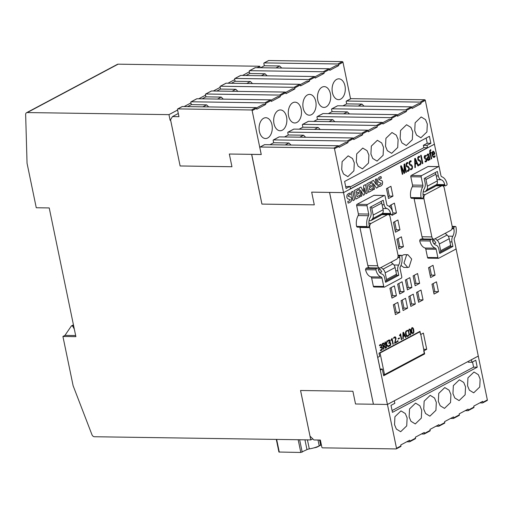 <?xml version="1.0" encoding="UTF-8"?>
<svg xmlns="http://www.w3.org/2000/svg" width="513" height="513" viewBox="0 0 513 513"><rect width="100%" height="100%" fill="white"/><g stroke="black" fill="none" stroke-linecap="round" stroke-linejoin="round"><path stroke-width="0.77" d="M403.962 263.143L406.565 255.057L407.912 254.717L411.67 259.039L409.066 267.132L407.72 267.472L403.962 263.143M401.756 255.698L404.02 254.66L407.912 254.717M433.607 243.303L435.434 243.335A0.673 0.487 -118 0 0 435.652 242.341L433.248 239.231A0.673 0.487 62 0 1 433.216 239.186M423.27 191.375A0.673 0.487 -118 0 0 423.86 191.83L424.681 191.843A1.68 1.225 -118 0 0 425.142 191.734A1.68 1.225 -118 0 0 425.437 191.484L426.713 189.842A5.034 3.668 -118 0 0 427.348 186.213L425.957 179.505A1.68 1.225 -118 0 0 424.937 178.069M379.453 272.14L381.274 272.172A0.673 0.487 -118 0 0 381.492 271.178L379.094 268.062A0.673 0.487 62 0 1 379.062 268.017M369.11 220.212A0.673 0.487 -118 0 0 369.7 220.667L370.527 220.68A1.68 1.225 -118 0 0 370.982 220.571A1.68 1.225 -118 0 0 371.284 220.321L372.553 218.679A5.034 3.668 -118 0 0 373.188 215.05L371.803 208.342A1.68 1.225 -118 0 0 370.777 206.906M344.98 85.895A10.407 6.611 -89.2 0 1 338.542 99.65A10.407 6.611 -89.2 0 1 332.405 92.59A10.407 6.611 -89.2 0 1 338.843 78.835A10.407 6.611 -89.2 0 1 344.98 85.895M330.378 93.674A10.407 6.611 -89.2 0 1 323.934 107.422A10.407 6.611 -89.2 0 1 317.803 100.368A10.407 6.611 -89.2 0 1 324.242 86.614A10.407 6.611 -89.2 0 1 330.378 93.674M315.771 101.446A10.407 6.611 -89.2 0 1 309.333 115.201A10.407 6.611 -89.2 0 1 303.196 108.147A10.407 6.611 -89.2 0 1 309.634 94.392A10.407 6.611 -89.2 0 1 315.771 101.446M301.169 109.224A10.407 6.611 -89.2 0 1 294.725 122.979A10.407 6.611 -89.2 0 1 288.595 115.919A10.407 6.611 -89.2 0 1 295.033 102.164A10.407 6.611 -89.2 0 1 301.169 109.224M286.562 117.002A10.407 6.611 -89.2 0 1 280.124 130.751A10.407 6.611 -89.2 0 1 273.987 123.697A10.407 6.611 -89.2 0 1 280.425 109.942A10.407 6.611 -89.2 0 1 286.562 117.002M271.961 124.774A10.407 6.611 -89.2 0 1 265.516 138.529A10.407 6.611 -89.2 0 1 259.386 131.469A10.407 6.611 -89.2 0 1 265.824 117.721A10.407 6.611 -89.2 0 1 271.961 124.774M480.136 379.075L479.738 387.007L473.698 392.83L469.369 390.169L467.561 385.77L467.952 377.837L473.999 372.015L478.328 374.676L480.136 379.075M427.316 124.018L426.919 131.956L420.878 137.773L416.543 135.111L414.741 130.719L415.132 122.78L421.179 116.964L425.508 119.619L427.316 124.018M465.535 386.853L465.137 394.786L459.09 400.602L454.762 397.947L452.953 393.548L453.351 385.609L459.398 379.793L463.726 382.454L465.535 386.853M412.709 131.796L412.317 139.728L406.27 145.551L401.942 142.89L400.134 138.491L400.531 130.558L406.578 124.736L410.907 127.397L412.709 131.796M450.927 394.625L450.529 402.564L444.489 408.38L440.16 405.719L438.352 401.326L438.743 393.388L444.79 387.571L449.119 390.226L450.927 394.625M398.107 139.574L397.71 147.507L391.669 153.323L387.334 150.668L385.532 146.269L385.923 138.33L391.97 132.514L396.299 135.175L398.107 139.574M436.326 402.404L435.928 410.336L429.881 416.158L425.553 413.497L423.744 409.098L424.142 401.166L430.189 395.343L434.517 398.005L436.326 402.404M383.5 147.346L383.108 155.285L377.061 161.101L372.733 158.44L370.925 154.041L371.322 146.109L377.369 140.293L381.698 142.947L383.5 147.346M421.718 410.182L421.32 418.114L415.28 423.93L410.951 421.276L409.143 416.877L409.541 408.938L415.581 403.122L419.91 405.783L421.718 410.182M368.898 155.125L368.501 163.057L362.46 168.88L358.132 166.218L356.323 161.819L356.715 153.887L362.762 148.065L367.09 150.726L368.898 155.125M407.117 417.954L406.719 425.893L400.672 431.709L396.344 429.048L394.535 424.649L394.933 416.716L400.98 410.9L405.308 413.555L407.117 417.954M354.291 162.903L353.899 170.835L347.852 176.652L343.524 173.997L341.716 169.598L342.113 161.659L348.16 155.843L352.489 158.504L354.291 162.903M409.105 329.186C410.092 329.025 410.701 329.782 410.932 331.462L411.118 333.604L410.304 335.06L409.021 334.54L408.271 330.648L409.534 329.064M409.079 329.186C410.067 329.025 410.676 329.782 410.907 331.462L411.086 333.604L409.849 335.181M407.431 330.301L407.662 330.917L406.745 331.032L405.963 332.244L406.001 334.143L407.142 335.938L408.553 335.06L408.771 335.528L407.213 336.534L406.495 336.246L405.559 334.373L405.456 332.629L405.943 331.135L407.444 330.301M407.662 330.321L407.636 330.911L406.719 331.032L405.937 332.244L406.399 335.322L407.117 335.938L407.745 335.829M403.314 336.496L404.661 335.778L405.514 337.522L405.969 337.285L403.487 332.257L402.955 332.539L402.852 338.939L403.276 338.715L403.289 336.496L404.661 335.778M399.454 335.47L399.736 335.874L400.326 334.739L401.365 339.734L401.75 339.529L400.57 333.809L399.454 335.47M398.12 338.586L398.229 339.119L399.447 338.471L399.338 337.939L398.12 338.586M385.282 348.295L384.295 346.564L383.358 346.525L383.884 349.039L383.442 349.276L382.262 343.563L383.936 342.96L384.615 343.973L384.141 345.826L385.731 348.058L385.282 348.295L385.705 348.058L384.904 346.57M383.91 342.96L384.615 343.973M384.59 343.973L384.115 345.82L384.878 346.57M384.295 346.564L383.358 346.525M380.364 347.859L381.339 347.577L380.364 347.872L380.255 347.333L381.121 346.615L381.294 345.57L380.96 345.031L380.357 345.082L379.588 345.794L379.396 345.307L380.287 344.524L381.223 344.473L381.717 345.275L381.191 347.121L381.832 347.147L382.345 348.058L382.223 349.545L381.422 350.437L380.409 350.687L380.389 350.103L381.858 349.231L381.909 348.282L381.223 347.564M380.96 345.031L379.562 345.794M380.287 344.524L381.223 344.473L381.717 345.275L381.165 347.121L381.832 347.147L382.345 348.058M431.132 152.284L431.286 153.041L430.587 153.419L431.677 158.709L431.215 158.972L430.118 153.682L429.625 153.945L429.464 153.169L429.958 152.912L429.676 150.726L430.721 149.584L430.849 150.424L430.195 151.162L430.452 152.65L431.151 152.271L431.311 153.047L430.612 153.419L431.702 158.709L431.209 158.959M430.849 150.424L430.17 151.162L430.452 152.65M426.072 161.826L425.097 161.864L425.085 161.05L425.918 161.056L426.297 159.729L424.924 158.825L424.238 157.696L424.289 156.253L424.905 155.477L425.886 155.484L425.899 156.292L425.11 156.228L424.719 157.408L426.175 158.357L426.784 159.453L426.733 160.992L426.072 161.826L425.097 161.864L426.072 161.826M425.085 161.05L425.918 161.056M425.861 155.484L424.879 155.477L425.886 155.484L425.873 156.273M425.873 156.292L424.758 156.632M419.224 164.378L420.506 163.467L420.506 162.307L420.121 161.454L417.98 160.171L417.717 157.523L418.531 156.427L419.57 156.273L419.647 157.17L418.679 157.202L418.159 158.889L418.48 159.614L420.038 160.306L420.974 161.941L420.955 163.884L420.109 165.006L418.999 165.199L418.884 164.34L419.236 164.378M419.544 156.273L419.621 157.164L418.653 157.202L418.198 157.837M410.823 160.787L411.112 161.691L410.144 161.736L409.624 163.423L409.945 164.147L411.503 164.84L412.446 166.475L412.42 168.418L411.573 169.534L410.49 169.726L410.381 168.873L411.464 168.751L411.997 168.001L411.997 166.834L411.612 165.981L410.067 165.327L409.201 163.878L409.207 162.057L410.022 160.954L411.06 160.8L411.137 161.698L410.169 161.736L409.65 163.423L409.97 164.147L411.529 164.84L412.471 166.475L412.446 168.418L411.599 169.534L410.464 169.726M402.808 174.093L402.314 174.356L400.602 166.097L401.275 165.731L404.199 172.368L404.032 164.269L404.68 163.923L406.392 172.188L405.898 172.445L404.481 165.59L404.648 173.112L404.097 173.407L401.384 167.238L402.808 174.093L402.307 174.343M374.528 189.15L373.451 189.72L371.707 181.281L373.458 180.345L376.427 184.834L375.298 179.364L376.375 178.793L378.126 187.239L376.439 188.136L373.381 183.596L374.528 189.15L373.451 189.707M361.812 195.921L360.735 196.498L358.985 188.053L360.934 187.014L363.371 191.58L363.666 185.559L365.525 184.571L367.276 193.016L365.84 193.779L364.647 188.034L364.294 194.722L363.358 195.222L360.62 190.176L361.812 195.921L360.735 196.485M354.554 199.788L352.976 200.628L351.225 192.183L352.809 191.343L354.554 199.788L352.97 200.615M350.712 98.829A0.673 0.487 62 0 1 351.033 98.656L424.668 99.74A0.673 0.487 62 0 1 425.315 100.381L434.389 144.211L343.55 192.606L434.396 144.243L343.543 192.619L387.418 404.449L478.289 356.06L455.98 248.337M439.134 166.994L434.421 144.236M432.664 241.328L434.229 240.494M423.597 238.987A3.36 2.135 -89.2 0 1 422 236.769L414.1 198.634A3.36 2.135 -89.2 0 1 414.042 198.319M374.169 286.94A1.007 0.641 -89.2 0 1 373.958 286.991A1.007 0.641 -89.2 0 1 373.368 286.305L371.636 277.975A1.68 1.064 -89.2 0 0 370.848 276.866C368.283 275.923 366.513 273.532 365.538 269.691L365.942 268.382L366.949 267.844A1.007 0.641 -89.2 0 1 367.161 267.792A1.007 0.641 -89.2 0 1 367.372 267.85M384.263 195.491L373.894 195.338A1.007 0.641 -89.2 0 1 374.105 195.286L384.474 195.44A1.007 0.641 -89.2 0 0 384.263 195.491L367.43 204.456A1.007 0.641 -89.2 0 0 367.019 205.732L368.744 214.068A1.68 1.064 -89.2 0 1 368.52 215.716C366.821 218.929 366.295 222.546 366.942 226.56L356.573 226.406L357.157 227.118L367.526 227.272L368.764 226.682A1.007 0.641 -89.2 0 0 369.174 225.399L369.078 224.925C368.584 222.167 368.937 219.699 370.149 217.518A5.707 3.623 -89.2 0 0 370.976 211.798L370.046 207.297L383.23 200.275L384.16 204.777L382.089 204.751M356.573 226.406C355.919 222.392 356.445 218.775 358.151 215.563A1.68 1.064 -89.2 0 0 358.375 213.915L356.644 205.578A1.007 0.641 -89.2 0 1 357.054 204.302L373.894 195.338M383.666 375.747L424.642 353.932L423.982 350.751L426.72 349.295L423.366 333.084L420.628 334.54L419.967 331.366L378.992 353.181L379.652 356.355L377.722 357.381L380.357 370.097L382.288 369.071L383.666 375.747M436.454 281.829L431.991 284.202L434.03 294.058L438.493 291.679L436.454 281.829M433.03 265.304L428.567 267.677L430.606 277.533L435.069 275.154L433.03 265.304M420.993 290.057L416.53 292.436L418.576 302.285L423.039 299.913L420.993 290.057M417.576 273.532L413.112 275.911L415.152 285.76L419.615 283.381L417.576 273.532M413.266 294.173L408.803 296.552L410.842 306.402L415.306 304.023L413.266 294.173M409.842 277.648L405.385 280.021L407.425 289.877L411.888 287.498L409.842 277.648M405.539 298.29L401.076 300.663L403.115 310.519L407.579 308.14L405.539 298.29M402.115 281.759L397.652 284.138L399.698 293.987L404.154 291.615L402.115 281.759M397.812 302.401L393.349 304.78L395.388 314.629L399.851 312.257L397.812 302.401M394.388 285.876L389.925 288.255L391.964 298.104L396.427 295.732L394.388 285.876M398.967 249.055L403.43 246.676L401.39 236.826L396.927 239.199L398.967 249.055M395.478 232.209L399.941 229.83L397.902 219.981L393.439 222.353L395.478 232.209M391.797 214.415L391.99 215.364L396.453 212.985L394.414 203.135L389.951 205.508L390.355 207.444M388.501 198.518L392.964 196.139L390.925 186.29L386.462 188.662L388.501 198.518M369.437 267.824A3.36 2.135 -89.2 0 1 367.84 265.606L359.94 227.471A3.36 2.135 -89.2 0 1 359.889 227.156M378.504 270.159L380.069 269.331M438.423 166.654L428.054 166.501A1.007 0.641 -89.2 0 1 428.265 166.449L438.634 166.603A1.007 0.641 -89.2 0 0 438.423 166.654L421.583 175.619A1.007 0.641 -89.2 0 0 421.173 176.895L422.898 185.231A1.68 1.064 -89.2 0 1 422.68 186.879C420.974 190.092 420.448 193.709 421.102 197.723L410.727 197.569L411.317 198.281L421.686 198.435L422.924 197.845A1.007 0.641 -89.2 0 0 423.334 196.569L423.238 196.088C422.738 193.33 423.097 190.862 424.309 188.688A5.707 3.623 -89.2 0 0 425.136 182.961L424.2 178.46L437.384 171.438L438.32 175.946L436.249 175.914M410.727 197.569C410.079 193.555 410.605 189.938 412.311 186.726A1.68 1.064 -89.2 0 0 412.529 185.078L410.804 176.741A1.007 0.641 -89.2 0 1 411.214 175.465L428.054 166.501M428.329 258.103A1.007 0.641 -89.2 0 1 428.118 258.154A1.007 0.641 -89.2 0 1 427.521 257.468L425.796 249.138A1.68 1.064 -89.2 0 0 425.008 248.029C422.443 247.086 420.673 244.695 419.692 240.853L420.096 239.545L421.109 239.007A1.007 0.641 -89.2 0 1 421.32 238.955A1.007 0.641 -89.2 0 1 421.532 239.013M407.726 267.472L403.834 267.414L400.967 265.452M350.385 194.677L348.834 194.959L348.141 196.165L350.975 197.21L351.668 198.55L351.36 201.122L349.911 202.507L348.141 203.097L347.782 201.372L349.475 200.987L350.232 199.717L347.622 198.749L346.782 197.313L347.012 194.985L348.455 193.536L350.046 193.042L350.084 194.664M359.799 196.992L355.849 199.095L354.098 190.65L357.978 188.585L358.305 190.163L355.932 191.426L356.33 193.337L358.42 192.228L358.702 193.574L356.612 194.69L357.029 196.716L359.472 195.415L359.799 196.992L355.849 199.082M372.521 190.22L368.565 192.324L366.821 183.878L370.7 181.814L371.027 183.391L368.655 184.654L369.052 186.565L371.136 185.456L371.418 186.809L369.328 187.918L369.751 189.945L372.194 188.643L372.521 190.22L368.565 192.311M381.358 178.184L379.8 178.466L379.113 179.685L381.948 180.717L382.634 182.051L382.326 184.629L380.877 186.02L379.113 186.61L378.754 184.879L380.447 184.5L381.204 183.224L378.594 182.262L377.754 180.826L377.985 178.492L379.421 177.043L381.018 176.549L381.056 178.171M407.213 170.553L408.297 170.438L408.835 168.52L408.451 167.668L406.309 166.385L406.046 163.737L406.854 162.64L407.893 162.486L407.976 163.384L407.001 163.416L406.488 165.109L406.803 165.827L408.367 166.52L409.303 168.161L409.284 170.104L408.438 171.22L407.322 171.413L407.213 170.553L407.566 170.592M407.867 162.486L407.95 163.378L406.976 163.416L406.52 164.051M417.967 166.026L416.857 163.429L415.306 164.256L415.389 167.398L414.902 167.655L414.671 158.6L415.28 158.28L418.486 165.744L417.967 166.026L418.486 165.744M422.847 163.423L422.353 163.685L420.641 155.426L421.135 155.163L422.847 163.423L422.353 163.673M427.605 154.041L428.753 154.342L430.041 159.594L429.618 159.819L429.452 159.126L428.688 160.434L427.836 160.3L427.355 159.184L427.515 157.228L428.772 156.234L428.451 155.131L427.714 154.836L427.028 155.785L426.694 155.227L428.086 153.906M429.452 159.126L428.663 160.434L427.836 160.3M428.451 155.131L427.688 154.836L427.002 155.785M434.261 151.976L432.863 151.226L434.261 151.976L434.864 153.971L432.754 155.093L433.286 156.427L434.158 156.67L434.864 155.657L435.184 156.279L434.299 157.446L432.998 157.1L432.202 155.08L432.138 152.323L433.312 151.111M434.235 151.976L434.838 153.971L432.728 155.093L433.261 156.427L434.158 156.67M386.148 347.833L386.59 347.602L385.981 344.665L388.142 346.775L388.681 346.487L386.475 344.345L387.424 340.812L386.93 341.074L385.968 344.608L385.404 341.889L384.968 342.12L386.148 347.833M389.822 343.075L388.822 343.364L388.713 342.831L389.579 342.107L389.418 340.529L388.046 341.292L387.854 340.799L388.745 340.023L389.681 339.965L390.175 341.709L389.649 342.62L390.29 342.646L390.803 343.556L390.682 345.037L389.88 345.935L388.867 346.185L388.848 345.602L390.316 344.723L390.367 343.774L389.656 343.062M389.418 340.529L388.014 341.292M388.745 340.023L389.681 339.965L390.175 340.773M390.149 340.773L389.623 342.62L390.29 342.646L390.803 343.556M390.964 339.984L391.246 340.395L391.842 339.26L392.875 344.255L393.266 344.043L392.079 338.33L390.964 339.984M394.606 343.332L395.555 338.971L395.177 337.516L394.535 337.535L393.779 338.407L393.554 337.894L394.471 336.97L395.343 336.887L395.953 337.823L394.984 342.537L396.78 341.581L396.895 342.113L394.606 343.332L396.87 342.113L396.761 341.594M395.177 337.516L394.51 337.535L393.753 338.407M394.471 336.97L395.343 336.887L395.953 337.823L395.978 339.055M397.665 340.677L398.101 341.004L397.889 341.671L397.472 341.344L397.69 340.677M397.908 340.696L398.056 341.414L397.639 341.652M411.907 327.692C412.894 327.531 413.504 328.294 413.735 329.974L413.92 332.116L413.106 333.565L411.824 333.052L411.073 329.154L412.337 327.576M411.881 327.692C412.869 327.531 413.478 328.294 413.709 329.974L413.895 332.116L412.651 333.694M251.71 154.342L261.944 204.084L314.289 204.854L311.68 192.138L343.543 192.619M343.55 192.606L329.577 192.401L373.426 404.244L355.528 403.981L352.893 391.265L300.547 390.496L309.999 436.133L313.892 439.955L320.368 440.051L321.85 447.201A0.673 0.487 62 0 0 322.504 447.843L396.132 448.926A0.673 0.487 62 0 0 396.318 448.881L400.756 446.515A0.673 0.487 62 0 1 400.576 446.56M394.305 400.781L387.443 404.468L373.419 404.231M260.136 67.722L259.834 66.254L118.131 64.17A2.687 1.956 -118 0 0 117.4 64.343L26.529 112.732A2.687 1.956 -118 0 0 25.65 114.527L27.048 163.249L36.263 207.746L49.229 207.938L75.886 336.656L62.919 336.464L64.952 335.387L75.655 335.54M478.251 356.086L471.383 359.741M486.965 400.563A0.673 0.487 -118 0 0 487.35 399.935L478.276 356.105M430.862 143.307L429.413 136.311L344.627 181.455L346.07 188.451L349.924 186.399L350.417 188.784L427.502 147.744L427.008 145.359L430.862 143.307L427.233 143.249L426.149 138.048M342.953 105.851L346.666 103.876L346.204 101.651A0.673 0.487 62 0 1 346.596 101.023L420.224 102.106A0.673 0.487 62 0 1 420.872 102.747L421.07 103.703L412.144 108.455L411.945 107.499A0.673 0.487 62 0 0 411.298 106.858L337.669 105.774A0.673 0.487 62 0 0 337.342 105.947M328.352 113.629L332.065 111.654L331.603 109.429A0.673 0.487 62 0 1 331.988 108.801L405.616 109.885A0.673 0.487 62 0 1 406.27 110.526L406.463 111.481L397.543 116.233L397.344 115.278A0.673 0.487 62 0 0 396.69 114.636L323.062 113.553A0.673 0.487 62 0 0 322.741 113.726M313.744 121.408L317.457 119.426L316.996 117.201A0.673 0.487 62 0 1 317.387 116.573L391.015 117.657A0.673 0.487 62 0 1 391.663 118.304L391.861 119.253L382.935 124.005L382.736 123.056A0.673 0.487 62 0 0 382.089 122.408L308.46 121.331A0.673 0.487 62 0 0 308.133 121.498M299.143 129.18L302.856 127.205L302.394 124.98A0.673 0.487 62 0 1 302.779 124.351L376.407 125.435A0.673 0.487 62 0 1 377.061 126.076L377.254 127.032L368.334 131.783L368.135 130.828A0.673 0.487 62 0 0 367.481 130.187L293.853 129.103A0.673 0.487 62 0 0 293.532 129.276M284.535 136.958L288.248 134.983L287.787 132.758A0.673 0.487 62 0 1 288.178 132.13L361.806 133.213A0.673 0.487 62 0 1 362.454 133.855L362.653 134.81L353.726 139.562L353.528 138.606A0.673 0.487 62 0 0 352.88 137.965L279.252 136.881A0.673 0.487 62 0 0 278.925 137.054M269.934 144.737L273.647 142.755L273.185 140.53A0.673 0.487 62 0 1 273.57 139.902L347.198 140.985A0.673 0.487 62 0 1 347.852 141.633L348.045 142.582L339.125 147.334L338.926 146.385A0.673 0.487 62 0 0 338.279 145.737L264.644 144.653A0.673 0.487 62 0 0 264.323 144.826M343.543 192.574L334.482 148.744A0.673 0.487 -118 0 0 333.835 148.103L260.206 147.019A0.673 0.487 -118 0 0 259.802 147.449L261.264 154.516L251.652 154.375M255.012 67.825A0.673 0.487 62 0 1 255.333 67.652L328.961 68.736A0.673 0.487 62 0 1 329.615 69.377L329.808 70.332L338.734 65.581L338.535 64.625L342.979 62.259L350.559 98.855M246.016 75.507L249.728 73.526L249.267 71.307A0.673 0.487 62 0 1 249.651 70.679L323.286 71.756A0.673 0.487 62 0 1 323.934 72.404L324.133 73.353L315.206 78.104L315.008 77.155A0.673 0.487 62 0 0 314.36 76.508L240.725 75.43A0.673 0.487 62 0 0 240.405 75.597M231.408 83.279L235.121 81.304L234.659 79.079A0.673 0.487 62 0 1 235.05 78.451L308.679 79.534A0.673 0.487 62 0 1 309.326 80.175L309.525 81.131L300.599 85.883L300.406 84.927A0.673 0.487 62 0 0 299.752 84.286L226.124 83.202A0.673 0.487 62 0 0 225.803 83.375M216.807 91.058L220.519 89.082L220.058 86.857A0.673 0.487 62 0 1 220.443 86.229L294.077 87.313A0.673 0.487 62 0 1 294.725 87.954L294.924 88.909L285.998 93.661L285.799 92.706A0.673 0.487 62 0 0 285.151 92.064L211.516 90.981A0.673 0.487 62 0 0 211.196 91.154M202.199 98.836L205.912 96.854L205.45 94.629A0.673 0.487 62 0 1 205.841 94.001L279.47 95.085A0.673 0.487 62 0 1 280.117 95.732L280.316 96.681L271.39 101.433L271.197 100.484A0.673 0.487 62 0 0 270.543 99.836L196.915 98.759A0.673 0.487 62 0 0 196.594 98.926M187.598 106.608L191.311 104.633L190.849 102.408A0.673 0.487 62 0 1 191.234 101.779L264.868 102.863A0.673 0.487 62 0 1 265.516 103.504L265.715 104.46L256.789 109.211L256.59 108.256A0.673 0.487 62 0 0 255.942 107.615L182.307 106.531A0.673 0.487 62 0 0 181.987 106.704M172.483 116.579L170.547 119.721L180.121 165.962L231.953 166.725L229.324 154.022L261.232 154.484L252.146 110.622A0.673 0.487 -118 0 0 251.498 109.981L177.87 108.897A0.673 0.487 -118 0 0 177.479 109.526L178.96 116.675L172.483 116.579L178.3 113.482M387.443 404.468L396.517 448.298L400.961 445.932L400.762 444.976L409.688 440.225L409.887 441.18L415.562 438.153L415.37 437.204L424.289 432.453L424.488 433.402L430.17 430.381L429.971 429.426L438.897 424.674L439.096 425.63L444.771 422.603L444.579 421.648L453.498 416.896L453.697 417.851L459.379 414.825L459.18 413.876L468.106 409.124L468.305 410.073A0.673 0.487 62 0 1 467.914 410.701L465.208 410.663M479.815 402.891L482.521 402.929A0.673 0.487 62 0 0 482.906 402.301L482.707 401.346L473.788 406.097L473.98 407.053A0.673 0.487 62 0 1 473.595 407.681M453.697 417.851A0.673 0.487 62 0 1 453.312 418.48L450.606 418.441M459.379 414.825A0.673 0.487 62 0 1 458.994 415.453M439.096 425.63A0.673 0.487 62 0 1 438.705 426.258L435.999 426.213M444.771 422.603A0.673 0.487 62 0 1 444.386 423.231M424.488 433.402A0.673 0.487 62 0 1 424.104 434.03L421.397 433.992M430.17 430.381A0.673 0.487 62 0 1 429.785 431.01M409.887 441.18A0.673 0.487 62 0 1 409.496 441.808L406.79 441.77M415.562 438.153A0.673 0.487 62 0 1 415.177 438.782M400.961 445.932A0.673 0.487 62 0 1 400.756 446.515M396.517 448.298A0.673 0.487 62 0 1 396.318 448.881M394.33 400.8L394.85 403.314L390.996 405.366L392.445 412.356L477.231 367.212L475.782 360.222L471.928 362.274L471.409 359.76M62.919 336.464L73.122 385.731L91.955 434.71A2.687 1.956 -118 0 0 94.398 436.736L310.763 439.917L309.999 436.133M260.617 67.729L264.33 65.754L263.868 63.529A0.673 0.487 62 0 1 264.259 62.9L337.887 63.984A0.673 0.487 62 0 1 338.535 64.625M268.376 60.707A0.673 0.487 62 0 1 268.703 60.534L342.331 61.618A0.673 0.487 62 0 1 342.979 62.259M180.121 165.962L170.528 119.734L170.143 120.35L168.963 114.636L177.588 110.045M310.763 439.917L312.776 438.852M184.141 106.557L190.958 102.927M198.743 98.785L205.559 95.155M213.35 91.006L220.167 87.377M227.952 83.228L234.768 79.598M242.559 75.456L249.376 71.826M257.16 67.678L259.834 66.254M168.963 114.636L27.26 112.559A2.687 1.956 -118 0 0 26.529 112.732M311.654 192.151L329.532 192.413L373.4 404.244M229.324 154.022L251.626 154.355L261.925 204.091L314.289 204.86M180.101 165.975L231.953 166.738M388.136 196.729L389.335 196.088L387.668 188.027M389.335 196.088L392.964 196.139M392.477 211.247L391.156 204.867M392.932 212.933L396.453 212.985M395.113 230.42L396.312 229.779L394.644 221.712M396.312 229.779L399.941 229.83M398.601 247.266L399.8 246.625L398.133 238.558M399.8 246.625L403.43 246.676M391.599 296.315L392.798 295.674L391.13 287.613M392.798 295.674L396.427 295.732M395.016 312.84L396.222 312.205L394.555 304.138M396.222 312.205L399.851 312.257M399.326 292.198L400.525 291.564L398.858 283.497M400.525 291.564L404.154 291.615M402.75 308.73L403.949 308.089L402.282 300.022M403.949 308.089L407.579 308.14M407.053 288.088L408.258 287.447L406.585 279.38M408.258 287.447L411.888 287.498M410.477 304.613L411.676 303.972L410.009 295.911M411.676 303.972L415.306 304.023M414.78 283.971L415.985 283.33L414.312 275.269M415.985 283.33L419.615 283.381M418.204 300.496L419.403 299.855L417.736 291.794M419.403 299.855L423.039 299.913M430.234 275.744L431.439 275.103L429.772 267.036M431.439 275.103L435.069 275.154M433.658 292.269L434.864 291.628L433.19 283.567M434.864 291.628L438.493 291.679M380.139 369.039L382.288 369.071M420.628 334.54L419.814 331.834L419.095 331.828M423.873 349.25L426.72 349.295M420.807 334.444L423.982 350.751M423.732 350.745L424.289 353.451L384.532 374.618L383.429 374.599M423.417 353.912L424.642 353.932M419.814 331.834L380.056 353.002L379.344 352.995M380.056 353.002L384.532 374.618M350.052 186.995L423.866 147.686L423.372 145.307L427.233 143.249M423.372 145.307L427.008 145.359M423.866 147.686L427.502 147.744M345.704 186.661L349.924 186.399M471.928 362.274L468.298 362.216L468.145 361.466M392.073 410.567L473.602 367.161L472.524 361.954M473.602 367.161L477.231 367.212M384.474 195.44A1.007 0.641 -89.2 0 1 385.071 196.12L386.796 204.456A1.68 1.064 -89.2 0 0 387.591 205.559C390.149 206.502 391.919 208.894 392.9 212.735A1.007 0.641 -89.2 0 1 392.496 214.043L391.483 214.581A1.007 0.641 -89.2 0 1 391.272 214.639A1.007 0.641 -89.2 0 1 390.675 213.953L382.153 213.831M366.942 226.56L367.757 227.221M390.675 213.953L390.579 213.479C389.951 210.792 388.739 209.157 386.956 208.573A5.707 3.623 -89.2 0 1 384.16 204.777M396.395 275.25L398.761 275.282L385.577 282.304L384.647 277.802A5.707 3.623 -89.2 0 0 381.845 274.013C380.062 273.423 378.857 271.787 378.228 269.101L378.126 268.626A1.007 0.641 -89.2 0 0 377.536 267.946A1.007 0.641 -89.2 0 0 377.324 267.998L366.949 267.844M398.761 275.282L397.832 270.781A5.707 3.623 -89.2 0 1 398.659 265.061C399.864 262.88 400.223 260.412 399.73 257.654L399.627 257.18A1.007 0.641 -89.2 0 1 400.037 255.904L401.051 255.365A1.007 0.641 -89.2 0 1 401.262 255.307A1.007 0.641 -89.2 0 1 401.865 256.025C402.513 260.04 401.987 263.65 400.281 266.869A1.68 1.064 -89.2 0 0 400.063 268.511L401.788 276.847A1.007 0.641 -89.2 0 1 401.378 278.123L384.538 287.088A1.007 0.641 -89.2 0 1 384.327 287.145A1.007 0.641 -89.2 0 1 383.737 286.459L382.012 278.123A1.68 1.064 -89.2 0 0 381.217 277.02C378.652 276.077 376.882 273.685 375.907 269.844L376.311 268.536L365.942 268.382M376.311 268.536L377.324 267.998M375.907 269.844L365.538 269.691M377.69 265.753L369.79 227.612A3.36 2.135 -89.2 0 1 371.162 223.354L387.392 214.716A3.36 2.135 -89.2 0 1 388.097 214.537A3.36 2.135 -89.2 0 1 390.079 216.813L397.973 254.955A3.36 2.135 -89.2 0 1 396.607 259.212L380.377 267.85A3.36 2.135 -89.2 0 1 379.671 268.03A3.36 2.135 -89.2 0 1 377.69 265.753L367.84 265.606M370.982 220.571L380.922 215.28A1.68 1.225 -118 0 0 381.223 215.03L382.493 213.389A5.034 3.668 -118 0 0 383.128 209.753L381.743 203.052A1.68 1.225 -118 0 0 380.717 201.615M381.063 267.485L383.012 269.158A5.034 3.668 62 0 1 385.154 272.826L386.545 279.534A1.68 1.225 62 0 1 386.039 280.996A1.68 1.225 62 0 1 385.577 281.105L385.327 281.098M391.002 262.194L392.952 263.862A5.034 3.668 62 0 1 395.093 267.536L396.485 274.243A1.68 1.225 62 0 1 395.978 275.705L386.039 280.996M438.634 166.603A1.007 0.641 -89.2 0 1 439.231 167.283L440.956 175.619A1.68 1.064 -89.2 0 0 441.744 176.722C444.309 177.671 446.079 180.063 447.054 183.898A1.007 0.641 -89.2 0 1 446.65 185.206L445.643 185.744A1.007 0.641 -89.2 0 1 445.431 185.802A1.007 0.641 -89.2 0 1 444.835 185.116L436.313 184.994M421.102 197.723L421.91 198.384M444.835 185.116L444.739 184.642C444.104 181.955 442.899 180.319 441.116 179.736A5.707 3.623 -89.2 0 1 438.32 175.946M450.555 246.413L452.921 246.445L439.737 253.467L438.801 248.965A5.707 3.623 -89.2 0 0 436.005 245.176C434.222 244.586 433.017 242.95 432.382 240.27L432.286 239.789A1.007 0.641 -89.2 0 0 431.69 239.109A1.007 0.641 -89.2 0 0 431.478 239.161L421.109 239.007M452.921 246.445L451.985 241.944A5.707 3.623 -89.2 0 1 452.812 236.224C454.024 234.043 454.383 231.575 453.883 228.817L453.787 228.343A1.007 0.641 -89.2 0 1 454.197 227.067L455.211 226.528A1.007 0.641 -89.2 0 1 455.422 226.47A1.007 0.641 -89.2 0 1 456.019 227.188C456.673 231.203 456.147 234.813 454.441 238.032A1.68 1.064 -89.2 0 0 454.217 239.674L455.948 248.01A1.007 0.641 -89.2 0 1 455.538 249.292L438.698 258.251A1.007 0.641 -89.2 0 1 438.487 258.308A1.007 0.641 -89.2 0 1 437.89 257.622L436.165 249.286A1.68 1.064 -89.2 0 0 435.377 248.183C432.812 247.24 431.042 244.848 430.067 241.007L430.471 239.699L420.096 239.545M430.471 239.699L431.478 239.161M430.067 241.007L419.692 240.853M431.85 236.916L423.95 198.775A3.36 2.135 -89.2 0 1 425.322 194.517L441.546 185.879A3.36 2.135 -89.2 0 1 442.257 185.7A3.36 2.135 -89.2 0 1 444.232 187.976L452.133 226.118A3.36 2.135 -89.2 0 1 450.76 230.375L434.537 239.013A3.36 2.135 -89.2 0 1 433.831 239.193A3.36 2.135 -89.2 0 1 431.85 236.916L422 236.769M425.142 191.734L435.082 186.443A1.68 1.225 -118 0 0 435.377 186.193L436.653 184.552A5.034 3.668 -118 0 0 437.288 180.916L435.896 174.215A1.68 1.225 -118 0 0 434.877 172.778M435.223 238.648L437.166 240.321A5.034 3.668 62 0 1 439.314 243.996L440.699 250.697A1.68 1.225 62 0 1 440.192 252.159A1.68 1.225 62 0 1 439.737 252.268L439.487 252.261M445.162 233.357L447.105 235.031A5.034 3.668 62 0 1 449.253 238.699L450.638 245.406A1.68 1.225 62 0 1 450.132 246.868L440.192 252.159M300.567 390.496L310.019 436.121M338.804 146.083L345.454 142.543L348.045 142.582M273.647 142.755L288.941 142.98L291.025 145.044M288.941 142.98L285.228 144.961M353.412 138.311L360.062 134.772L362.653 134.81M288.248 134.983L303.542 135.208L305.626 137.266M303.542 135.208L299.829 137.183M368.013 130.533L374.663 126.993L377.254 127.032M302.856 127.205L318.15 127.429L320.234 129.494M318.15 127.429L314.437 129.404M382.621 122.761L389.271 119.215L391.861 119.253M317.457 119.426L332.751 119.651L334.835 121.716M332.751 119.651L329.038 121.632M397.222 114.983L403.872 111.443L406.463 111.481M332.065 111.654L347.359 111.879L349.443 113.937M347.359 111.879L343.646 113.854M411.83 107.204L418.48 103.664L421.07 103.703M346.666 103.876L361.96 104.101L364.044 106.165M361.96 104.101L358.247 106.076M256.468 107.961L263.118 104.421L265.715 104.46M191.311 104.633L206.604 104.857L208.688 106.922M206.604 104.857L202.891 106.832M271.076 100.182L277.725 96.643L280.316 96.681M205.912 96.854L221.212 97.079L223.296 99.144M221.212 97.079L217.499 99.06M285.677 92.411L292.327 88.871L294.924 88.909M220.519 89.082L235.813 89.307L237.897 91.365M235.813 89.307L232.1 91.282M300.285 84.632L306.934 81.092L309.525 81.131M235.121 81.304L250.421 81.529L252.505 83.593M250.421 81.529L246.708 83.504M314.886 76.86L321.536 73.314L324.133 73.353M249.728 73.526L265.022 73.757L267.106 75.815M265.022 73.757L261.309 75.732M329.493 69.082L336.143 65.542L338.734 65.581M264.33 65.754L279.63 65.978L281.714 68.037M279.63 65.978L275.917 67.953M74.334 329.186L72.647 325.992L71.352 325.973L64.952 335.387M73.442 324.864L71.352 325.973M73.571 325.499L72.647 325.992M471.389 359.76L478.257 356.105M387.424 404.468L394.311 400.8M350.02 193.042L350.36 194.677L348.808 194.959L348.115 196.165L350.95 197.21L351.642 198.55L351.334 201.122L349.911 202.507L348.115 203.097M352.784 191.355L354.528 199.788M357.959 188.598L358.305 190.163M358.279 190.163L355.932 191.426M355.907 191.426L356.33 193.337M358.401 192.24L358.702 193.574M358.677 193.574L356.586 194.69L357.029 196.716M359.453 195.427L359.773 196.992M360.915 187.021L363.371 191.58M365.5 184.584L367.276 193.016M367.25 193.016L365.833 193.767M364.294 194.722L364.647 188.034M364.268 194.722L363.351 195.209M360.594 190.176L361.787 195.921M370.675 181.826L371.027 183.391M371.002 183.391L368.655 184.654M368.629 184.654L369.052 186.565M371.117 185.469L371.418 186.809M371.393 186.809L369.328 187.918M369.302 187.918L369.751 189.945M372.169 188.656L372.496 190.22M373.438 180.358L376.427 184.834M376.35 178.806L378.126 187.239L376.427 188.124M373.355 183.596L374.503 189.15M380.992 176.555L381.332 178.184L379.774 178.466L379.088 179.685L381.922 180.717L382.608 182.051L382.3 184.629L380.877 186.02M380.851 186.02L379.088 186.61M401.256 165.744L404.199 172.368M404.654 163.936L406.392 172.188M406.367 172.188L405.898 172.432M404.456 165.59L404.565 167.879M404.539 167.879L404.648 173.112M404.622 173.112L404.09 173.4M402.782 174.093L401.384 167.238M406.495 164.051L406.777 165.827L408.342 166.52L409.278 168.161L409.252 170.104L408.438 171.22M408.412 171.22L407.296 171.413M407.213 170.56L407.553 170.592M407.95 163.384L406.976 163.416L407.95 163.384M416.832 163.429L415.306 164.256M415.28 164.256L415.389 167.398M415.363 167.398L414.902 167.642M415.261 158.286L418.461 165.744M415.177 159.306L415.286 163.397L416.582 162.724L415.177 159.306L415.312 163.397M418.172 157.837L418.454 159.614L420.012 160.306L420.949 161.941L420.929 163.884L420.109 165.006M420.083 165L418.974 165.199M419.621 157.17L418.653 157.202L419.621 157.17M421.109 155.176L422.821 163.423M425.059 161.05L425.893 161.056L425.059 161.05M424.732 156.632L424.719 157.408M424.693 157.408L426.175 158.357M426.149 158.357L426.784 159.453M426.758 159.453L426.733 160.992L426.046 161.826M428.663 160.434L427.81 160.3M428.426 155.131L427.688 154.836L428.426 155.131M427.579 154.041L428.753 154.342L429.131 155.381M429.105 155.381L430.041 159.594M430.016 159.594L429.612 159.806M428.111 159.549L428.605 159.626L429.201 158.286L428.906 156.895L427.919 157.703L428.111 159.549M428.906 156.895L427.893 157.703L427.836 158.863L428.605 159.626M429.625 153.932L430.118 153.682M430.696 149.584L430.824 150.418M430.824 150.424L430.439 150.437L430.824 150.424M433.261 156.427L434.133 156.67L433.261 156.427M434.851 155.689L435.184 156.279M435.159 156.279L434.299 157.446M433.004 152.008L432.568 154.317L434.21 153.458L433.863 152.438L433.03 152.008L432.594 154.323M276.302 439.41L278.918 452.03L300.817 452.466L306.973 449.612A2.687 0.686 -11.7 0 1 309.307 448.894A11.414 2.911 -11.7 0 0 319.221 445.855L320.849 444.886L319.849 440.039M314.071 447.83A3.36 0.859 -11.7 0 0 317.611 446.842L321.362 444.848M380.935 345.031L380.332 345.082L380.935 345.031M380.261 344.524L381.197 344.467M381.165 347.121L381.807 347.147M382.32 348.058L382.223 349.545M382.198 349.545L381.422 350.437M381.396 350.437L380.383 350.687M383.442 349.263L383.859 349.039L383.333 346.525M384.115 345.82L384.526 345.993M384.269 346.564L383.833 346.313L384.269 346.564M383.249 345.993L382.781 343.857L383.692 343.556L382.807 343.864L383.249 345.993L384.045 345.39L384.192 344.281L383.718 343.556L383.064 343.729L383.718 343.556M385.968 344.608L385.378 341.902M388.136 346.762L388.655 346.487L386.449 344.345L387.398 340.824M385.956 344.665L386.59 347.602M386.148 347.82L386.558 347.602M389.393 340.523L388.79 340.574L389.393 340.523M388.719 340.023L389.656 339.965M389.623 342.62L390.265 342.646M390.778 343.556L390.682 345.037M390.656 345.037L389.88 345.935M389.854 345.929L388.841 346.185M389.797 343.075L388.995 343.261M392.875 344.242L393.24 344.043L392.054 338.343M391.233 340.375L391.842 339.26M395.953 339.055L394.984 342.537M395.151 337.516L394.51 337.535L395.151 337.516M394.446 336.97L395.318 336.887M398.229 339.106L399.447 338.471L399.313 337.952M401.358 339.721L401.724 339.523L400.544 333.822M399.723 335.855L400.326 334.739M402.852 338.926L403.25 338.715L403.289 336.496M405.507 337.516L405.937 337.285L403.468 332.27M403.308 335.906L403.301 333.014L403.308 335.906L404.411 335.322L403.327 333.014M408.771 335.528L408.54 335.085M408.746 335.528L407.854 336.361M407.829 336.361L407.2 336.534M407.117 335.938L407.72 335.829L407.117 335.938M410.272 335.06L409.836 335.181M409.958 330.039L409.156 329.731L409.932 330.039L409.156 329.731L408.765 330.244L408.861 332.559L409.4 334.213L410.163 334.527L410.695 333.412L409.958 330.039L409.182 329.731L408.79 330.244L408.893 332.559L409.425 334.213L410.188 334.527L409.4 334.213L410.188 334.527M413.08 333.565L412.638 333.687M412.76 328.544L411.958 328.243L411.567 328.75L411.67 331.065L412.202 332.725L412.991 333.033L413.497 331.917L412.76 328.544L411.984 328.243L411.599 328.75L411.695 331.065L412.228 332.725L412.991 333.033M420.872 102.747L425.315 100.381M406.27 110.526L411.945 107.499M391.663 118.304L397.344 115.278M377.061 126.076L382.736 123.056M362.454 133.855L368.135 130.828M347.852 141.633L353.528 138.606M334.482 148.744L338.926 146.385M323.286 71.756L328.961 68.736M323.934 72.404L329.615 69.377M249.651 70.679L255.333 67.652M308.679 79.534L314.36 76.508M309.326 80.175L315.008 77.155M235.05 78.451L240.725 75.43M294.077 87.313L299.752 84.286M294.725 87.954L300.406 84.927M220.443 86.229L226.124 83.202M279.47 95.085L285.151 92.064M280.117 95.732L285.799 92.706M205.841 94.001L211.516 90.981M264.868 102.863L270.543 99.836M265.516 103.504L271.197 100.484M191.234 101.779L196.915 98.759M251.498 109.981L255.942 107.615M252.146 110.622L256.59 108.256M177.87 108.897L182.307 106.531M468.305 410.073L473.98 407.053M331.988 108.801L337.669 105.774M405.616 109.885L411.298 106.858M317.387 116.573L323.062 113.553M391.015 117.657L396.69 114.636M302.779 124.351L308.46 121.331M376.407 125.435L382.089 122.408M288.178 132.13L293.853 129.103M361.806 133.213L367.481 130.187M273.57 139.902L279.252 136.881M347.198 140.985L352.88 137.965M260.206 147.019L264.644 144.653M333.835 148.103L338.279 145.737M346.596 101.023L351.033 98.656M482.906 402.301L487.35 399.935M420.224 102.106L424.668 99.74M337.887 63.984L342.331 61.618M264.259 62.9L268.703 60.534M27.26 112.559L118.131 64.17M367.43 204.456L357.054 204.302M367.019 205.732L356.644 205.578M368.744 214.068L358.375 213.915M368.52 215.716L358.151 215.563M386.956 208.573L382.871 208.509M390.579 213.479L382.518 213.357M381.217 277.02L370.848 276.866M382.012 278.123L371.636 277.975M383.737 286.459L373.368 286.305M401.051 255.365L398.037 255.32M400.037 255.904L398.075 255.872M399.627 257.18L397.947 257.154M399.73 257.654L397.806 257.629M398.659 265.061L393.971 264.99M397.832 270.781L395.76 270.749M387.392 214.716L381.531 214.626M371.162 223.354L368.866 223.322M369.79 227.612L359.94 227.471M371.284 220.321L381.223 215.03M372.553 218.679L382.493 213.389M373.188 215.05L383.128 209.753M371.803 208.342L381.743 203.052M381.274 272.172L381.595 271.999M386.545 279.534L396.485 274.243M385.154 272.826L395.093 267.536M383.012 269.158L392.952 263.862M421.583 175.619L411.214 175.465M421.173 176.895L410.804 176.741M422.898 185.231L412.529 185.078M422.68 186.879L412.311 186.726M441.116 179.736L437.031 179.672M444.739 184.642L436.672 184.52M435.377 248.183L425.008 248.029M436.165 249.286L425.796 249.138M437.89 257.622L427.521 257.468M455.211 226.528L452.197 226.483M454.197 227.067L452.235 227.035M453.787 228.343L452.107 228.317M453.883 228.817L451.966 228.792M452.812 236.224L448.131 236.153M451.985 241.944L449.92 241.912M441.546 185.879L435.691 185.789M425.322 194.517L423.026 194.485M423.95 198.775L414.1 198.634M425.437 191.484L435.377 186.193M426.713 189.842L436.653 184.552M427.348 186.213L437.288 180.916M425.957 179.505L435.896 174.215M435.434 243.335L435.755 243.162M440.699 250.697L450.638 245.406M439.314 243.996L449.253 238.699M437.166 240.321L447.105 235.031M320.644 445.098L319.593 440.039M319.221 445.855L318.015 440.013M309.307 448.894L307.441 439.872M306.973 449.612L304.946 439.833M302.202 452.152L299.63 439.756M300.817 452.466L298.175 439.737M279.296 452.152L276.661 439.417M249.472 70.717L255.147 67.697M234.864 78.495L240.546 75.469M220.263 86.274L225.938 83.247M205.655 94.046L211.337 91.025M191.054 101.824L196.729 98.797M177.684 108.942L182.128 106.576M468.1 410.663L473.781 407.636M453.498 418.435L459.173 415.415M438.891 426.213L444.572 423.187M424.289 433.992L429.965 430.965M409.682 441.764L415.363 438.743M331.802 108.846L337.483 105.819M317.201 116.618L322.882 113.597M302.593 124.396L308.275 121.369M287.992 132.168L293.673 129.148M273.384 139.946L279.066 136.926M260.02 147.064L264.464 144.698M346.41 101.067L350.854 98.701M264.073 62.945L268.517 60.579M482.707 402.885L487.145 400.518M388.476 214.594L391.272 214.639M367.161 267.792L377.536 267.946M373.958 286.991L384.327 287.145M398.03 255.262L401.262 255.307M381.678 214.44L388.097 214.537M377.741 267.998L379.671 268.03M442.636 185.757L445.431 185.802M421.32 238.955L431.69 239.109M428.118 258.154L438.487 258.308M452.184 226.425L455.422 226.47M435.832 185.603L442.257 185.7M431.895 239.167L433.831 239.193"/></g></svg>
